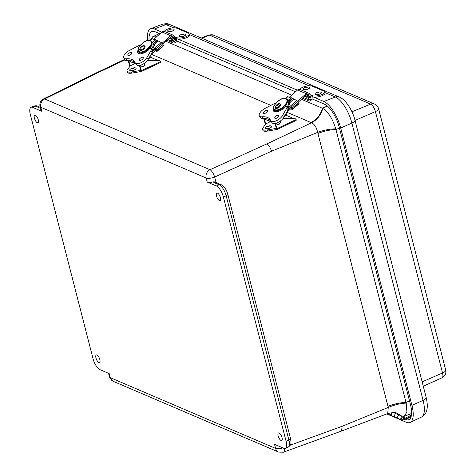 <?xml version="1.0" encoding="UTF-8"?>
<svg xmlns="http://www.w3.org/2000/svg" width="476" height="476" viewBox="0 0 476 476"><rect width="100%" height="100%" fill="white"/><g stroke="black" fill="none" stroke-linecap="round" stroke-linejoin="round"><path stroke-width="0.71" d="M278.127 435.873A4.111 1.571 66.9 0 1 278.466 432.922A4.111 1.571 66.9 0 1 281.518 436.087A4.111 1.571 66.9 0 1 281.691 440.484A4.111 1.571 66.9 0 1 278.127 435.873M95.956 357.934A4.111 1.571 66.9 0 1 96.295 354.983A4.111 1.571 66.9 0 1 99.347 358.148A4.111 1.571 66.9 0 1 99.52 362.545A4.111 1.571 66.9 0 1 95.956 357.934M34.379 118.113A4.111 1.571 66.9 0 1 34.718 115.156A4.111 1.571 66.9 0 1 37.771 118.328A4.111 1.571 66.9 0 1 37.943 122.725A4.111 1.571 66.9 0 1 34.379 118.113M216.55 196.052A4.111 1.571 66.9 0 1 216.889 193.101A4.111 1.571 66.9 0 1 219.942 196.267A4.111 1.571 66.9 0 1 220.114 200.664A4.111 1.571 66.9 0 1 216.55 196.052M207.203 182.046L206.162 177.994L40.805 107.249L41.846 111.301L32.66 107.368A9.883 3.784 -113.1 0 0 31.089 107.273A9.883 3.784 -113.1 0 0 30.297 114.365L93.028 358.684A9.883 3.784 -113.1 0 0 100.008 369.673L109.194 373.606L110.236 377.652L275.592 448.398L274.551 444.352L283.738 448.279A9.883 3.784 -113.1 0 0 285.308 448.38A9.883 3.784 -113.1 0 0 286.1 441.288L223.369 196.969A9.883 3.784 -113.1 0 0 216.39 185.973L207.203 182.046A6.593 2.261 -14.4 0 0 213.325 181.856L215.931 181.993L218.204 183.444M41.846 111.301A6.593 2.261 165.6 0 1 41.061 110.551L40.026 106.499C39.407 103.167 40.561 100.65 43.494 98.948A6.593 2.648 -116.2 0 1 44.655 98.966A6.593 5.652 113.2 0 0 40.805 107.249A6.593 2.261 165.6 0 1 40.026 106.499M282.821 447.892A6.593 2.261 -14.4 0 1 275.592 448.398A6.593 5.652 -66.8 0 0 278.597 452.069L283.446 452.2A6.593 2.386 -110 0 0 284.267 448.452M215.931 181.993L214.658 177.03A6.593 2.213 -114.4 0 0 210.011 169.712L44.655 98.966L99.109 72.126L97.996 72.09L124.742 59.339M317.908 133.453C323.977 131.049 329.987 129.74 335.937 129.531L406.01 402.434C400.054 402.648 394.045 403.957 387.982 406.361L317.647 132.382L271.528 151.225C270.35 147.53 268.797 145.085 266.881 143.901L311.548 122.778C314.499 124.141 316.528 127.342 317.647 132.382C323.745 130.138 329.785 128.954 335.753 128.835C332.575 118.679 328.256 111.872 322.787 108.421C320.955 115.049 317.206 119.839 311.548 122.778L286.873 112.229M290.271 445.179L342.149 426.27L341.554 431.024L283.446 452.2M341.554 431.024L387.714 413.573L388.267 407.426C394.283 404.868 400.257 403.428 406.177 403.124A19.135 7.324 -113.1 0 0 406.01 402.434L409.533 400.994M387.714 413.573C392.718 412.383 395.943 412.317 397.389 413.382L401.435 415.97L393.581 412.615M155.563 37.693L155.771 36.95L156.199 37.134M165.951 41.305L291.746 95.123M301.498 99.3L322.425 108.254C320.544 114.871 316.73 119.637 310.983 122.546M339.459 128.092L335.937 129.531A19.135 7.324 -113.1 0 0 335.753 128.835M397.389 413.382L401.792 416.113L404.368 416.208L406.915 411.871L406.177 403.124M401.435 415.97A19.135 7.324 -113.1 0 0 401.792 416.113M154.998 38.193L155.414 36.807L152.623 36.807L150.458 40.121M157.134 36.307L155.771 36.95A19.135 7.324 -113.1 0 0 155.414 36.807M322.787 108.421A19.135 7.324 -113.1 0 0 322.425 108.254L327.268 105.964M411.246 416.214L403.16 420.005A2.041 1.755 -66.8 0 1 400.84 418.124A2.041 1.755 -66.8 0 1 402.274 416.262M390.707 414.673A2.041 1.755 -66.8 0 1 388.386 413.335A2.041 1.755 113.2 0 0 389.362 414.721L392.48 416.054A2.041 1.755 -66.8 0 1 392.313 412.615A2.041 1.755 113.2 0 0 392.48 416.054L395.592 417.387A2.041 1.755 -66.8 0 1 395.961 413.632A2.041 1.755 113.2 0 0 395.592 417.387L398.704 418.713A2.041 1.755 -66.8 0 1 399.072 414.965A2.041 1.755 113.2 0 0 398.704 418.713L401.821 420.046M396.93 417.339A2.041 1.755 -66.8 0 1 395.592 417.387M403.606 416.381A2.041 1.755 -66.8 0 1 404.356 418.499L411.454 415.179M401.679 418.612A1.119 0.964 113.2 0 0 403.505 418.547A1.119 0.964 113.2 0 0 401.982 417.416A1.119 0.964 113.2 0 0 401.679 418.612M402.476 417.107A1.119 0.964 -66.8 0 1 403.505 418.547A1.119 0.964 -66.8 0 1 401.649 418.118A1.119 0.964 -66.8 0 1 402.476 417.107M411.603 413.626L404.648 416.101M311.988 98.853L324.567 104.238A20.849 7.979 66.9 0 1 339.287 127.419L410.49 404.725A20.849 7.979 66.9 0 1 408.92 419.642A20.849 7.979 66.9 0 1 405.504 419.481L404.862 419.201M149.071 40.258A20.849 7.979 66.9 0 1 151.921 31.493A20.849 7.979 66.9 0 1 155.122 31.743L159.954 33.808M176.447 40.865L295.501 91.803M313.428 97.015L323.858 101.477A23.883 9.139 66.9 0 1 340.721 128.032L411.918 405.338A23.883 9.139 66.9 0 1 410.128 422.42A23.883 9.139 66.9 0 1 406.212 422.236L386.78 413.924M147.655 40.472A23.883 9.139 66.9 0 1 150.749 28.697A23.883 9.139 66.9 0 1 154.414 28.982L161.828 32.154M177.887 39.026L297.375 90.148M174.389 36.604L176.126 37.342L176.542 39.216A2.898 2.487 -66.8 0 1 175.644 42.191A2.898 2.487 -66.8 0 1 172.913 42.84A2.898 2.487 -66.8 0 1 171.568 41.132L171.068 38.871L172.128 38.461L172.627 40.722A1.66 1.422 113.2 0 0 175.477 39.627L175.317 38.895A1.238 1.065 -66.8 0 1 176.126 37.342L176.822 37.646A6.747 2.225 -12.5 0 0 184.486 37.223A6.747 2.225 -12.5 0 0 189.198 33.957A6.747 2.225 -12.5 0 0 188.395 33.183L176.715 28.185A6.747 2.225 -12.5 0 0 169.67 28.429A6.747 2.225 -12.5 0 0 164.369 31.428M176.822 37.646L177.078 38.788L176.382 38.485M177.078 38.788A6.747 2.225 -12.5 0 0 184.742 38.366A6.747 2.225 -12.5 0 0 189.454 35.099L189.198 33.957M170.128 37.61L172.128 38.461M171.068 38.871L169.474 38.193M309.935 94.593L311.667 95.337L312.077 97.205A2.898 2.487 -66.8 0 1 311.179 100.18A2.898 2.487 -66.8 0 1 308.454 100.829A2.898 2.487 -66.8 0 1 307.109 99.121L306.609 96.86L307.669 96.455L308.168 98.71A1.66 1.422 113.2 0 0 311.018 97.616L310.858 96.884A1.238 1.065 -66.8 0 1 311.667 95.337L312.363 95.634A6.747 2.225 -12.5 0 0 320.027 95.212A6.747 2.225 -12.5 0 0 324.739 91.945A6.747 2.225 -12.5 0 0 323.936 91.172L312.25 86.174A6.747 2.225 -12.5 0 0 305.205 86.418A6.747 2.225 -12.5 0 0 299.91 89.417M312.363 95.634L312.619 96.777L311.917 96.479M312.619 96.777A6.747 2.225 -12.5 0 0 320.283 96.354A6.747 2.225 -12.5 0 0 324.989 93.088L324.739 91.945M305.675 95.599L307.669 96.455M306.609 96.86L305.021 96.182M174.127 29.643A3.296 1.083 167.5 0 1 174.145 29.702A3.296 1.083 167.5 0 1 172.711 30.988A3.296 1.083 167.5 0 1 169.462 31.69A3.296 1.083 167.5 0 1 167.707 31.124A3.296 1.083 167.5 0 1 167.701 31.065M170.86 29.179L171.318 29.113A3.296 1.083 167.5 0 1 172.36 29.018A3.296 1.083 167.5 0 1 174.115 29.583A3.296 1.083 167.5 0 1 172.687 30.869A3.296 1.083 167.5 0 1 169.438 31.571A3.296 1.083 167.5 0 1 167.683 31.005A3.296 1.083 167.5 0 1 170.021 29.399L170.468 29.268A1 0.327 167.5 0 1 170.86 29.179A1 0.327 167.5 0 1 171.176 29.149L170.468 29.268M185.807 34.641A3.296 1.083 167.5 0 1 185.824 34.7A3.296 1.083 167.5 0 1 182.844 36.473A3.296 1.083 167.5 0 1 179.392 36.122A3.296 1.083 167.5 0 1 179.387 36.063M182.546 34.177L182.998 34.111A3.296 1.083 167.5 0 1 185.348 34.177A3.296 1.083 167.5 0 1 185.801 34.581A3.296 1.083 167.5 0 1 183.558 36.158A3.296 1.083 167.5 0 1 179.815 36.402A3.296 1.083 167.5 0 1 179.369 36.003A3.296 1.083 167.5 0 1 181.707 34.397L182.147 34.266A1 0.327 167.5 0 1 182.546 34.177A1 0.327 167.5 0 1 183.236 34.564A1 0.327 167.5 0 1 181.576 34.879A1 0.327 167.5 0 1 182.147 34.266M309.662 87.632A3.296 1.083 167.5 0 1 309.686 87.691A3.296 1.083 167.5 0 1 306.699 89.464A3.296 1.083 167.5 0 1 303.248 89.113A3.296 1.083 167.5 0 1 303.242 89.054M306.401 87.167L306.859 87.102A3.296 1.083 167.5 0 1 309.21 87.167A3.296 1.083 167.5 0 1 309.656 87.572A3.296 1.083 167.5 0 1 307.413 89.149A3.296 1.083 167.5 0 1 303.67 89.393A3.296 1.083 167.5 0 1 303.224 88.994A3.296 1.083 167.5 0 1 305.562 87.388L306.008 87.257A1 0.327 167.5 0 1 306.401 87.167A1 0.327 167.5 0 1 307.091 87.554A1 0.327 167.5 0 1 305.431 87.864A1 0.327 167.5 0 1 306.008 87.257M321.348 92.63A3.296 1.083 167.5 0 1 321.365 92.689A3.296 1.083 167.5 0 1 318.385 94.462A3.296 1.083 167.5 0 1 314.933 94.111A3.296 1.083 167.5 0 1 314.922 94.052M318.081 92.165L318.539 92.1A3.296 1.083 167.5 0 1 320.889 92.171A3.296 1.083 167.5 0 1 321.342 92.57A3.296 1.083 167.5 0 1 319.093 94.147A3.296 1.083 167.5 0 1 315.356 94.391A3.296 1.083 167.5 0 1 314.904 93.992A3.296 1.083 167.5 0 1 317.248 92.386L317.688 92.255A1 0.327 167.5 0 1 318.081 92.165A1 0.327 167.5 0 1 318.777 92.552A1 0.327 167.5 0 1 317.117 92.868A1 0.327 167.5 0 1 317.688 92.255M288.087 109.676L290.991 107.148A2.267 0.565 48.5 0 1 291.544 107.879L291.782 108.409M268.416 119.161A2.594 2.225 113.2 0 0 269.678 121.291A2.594 2.225 113.2 0 0 271.106 121.344L265.786 123.867L262.782 128.086A6.23 2.225 -16.6 0 0 262.502 129.145A6.23 2.225 -16.6 0 0 267.155 129.96L276.383 128.395L276.711 129.514L267.488 131.073A6.23 2.225 -16.6 0 1 262.829 130.257L262.502 129.145M298.958 103.768A2.231 0.553 -131.5 0 0 298.982 103.75A2.231 0.553 -131.5 0 0 299.023 103.441A2.439 0.607 -131.5 0 0 298.553 102.501A3.51 0.875 -131.5 0 0 297.696 101.364A1.339 0.333 -131.5 0 0 296.703 100.507L292.823 98.514A1.244 0.309 -131.5 0 0 292.407 98.234L291.282 97.753A1.244 0.309 -131.5 0 0 291.08 97.741A1.244 0.309 -131.5 0 0 291.062 97.764L288.135 100.353L291.08 97.741M290.806 97.985L287.825 96.711A1.339 0.333 -131.5 0 0 287.605 96.699L285.743 98.348M288.159 109.182L290.985 106.683L290.973 107.124L288.081 109.688M264.894 118.578A2.594 2.225 113.2 0 0 265.977 119.708L269.678 121.291M293.609 99.186L290.312 102.102L287.819 108.302M291.151 108.445L291.693 108.492M291.139 108.457L291.865 109.397L292.431 109.45A2.231 0.553 48.5 0 0 292.585 109.409L298.982 103.75M290.985 106.683A1.339 0.333 48.5 0 1 291.294 107.023A3.51 0.875 48.5 0 1 292.151 108.159A2.439 0.607 48.5 0 1 292.621 109.105A2.231 0.553 48.5 0 1 292.585 109.409M286.403 114.775A2.231 0.553 -131.5 0 0 286.558 114.74A2.231 0.553 -131.5 0 0 286.594 114.43A2.439 0.607 -131.5 0 0 286.13 113.49A3.51 0.875 -131.5 0 0 286.058 113.383M290.312 102.102L288.414 102.411M297.607 101.263L306.193 93.671A2.802 2.404 -66.8 0 1 308.698 93.171A2.802 2.404 -66.8 0 1 310.025 95.944L309.912 96.622A2.077 1.023 94.6 0 1 308.763 98.27A2.077 1.023 94.6 0 1 308.603 98.229M308.698 93.171L300.064 89.476A2.802 2.404 113.2 0 0 297.56 89.982L289.259 97.324M298.297 102.126L306.818 94.593A1.559 1.333 -66.8 0 1 308.942 95.854L306.55 94.831M309.912 96.622L308.835 96.533L308.942 95.854M286.564 112.503L291.633 108.022M308.835 96.533A2.077 1.023 94.6 0 1 308.031 98.098M286.921 106.975A7.681 3.457 -34.1 0 0 288.706 103.304M282.911 107.552L283.672 108.254M283.315 107.725A7.681 3.457 145.9 0 1 282.072 108.534M287.01 103.887A7.681 3.457 145.9 0 1 285.802 105.529L286.379 106.386M285.189 105.267L285.802 105.529M285.517 106.279L284.981 105.482M280.209 121.118A2.338 2.005 -66.8 0 1 278.966 124.206A2.338 2.005 -66.8 0 1 276.324 123.129M286.379 103.845L288.075 104.095L286.582 103.822A8.461 3.975 -39.5 0 0 287.183 99.198C284.321 97.663 281.405 98.234 278.436 100.912L277.752 101.549C283.946 95.956 290.176 98.621 285.106 104.696L286.582 103.822L285.398 105.047L285.106 104.696L282.982 106.898L283.274 107.249L282 108.242M283.274 107.249L285.398 105.047M277.752 101.549L275.622 103.75C270.552 109.825 276.782 112.491 282.982 106.898L281.875 109.587M282.06 108.415L282.084 108.48A8.461 3.975 -39.5 0 1 274.128 109.956L275.354 111.444A8.461 3.975 -39.5 0 0 275.765 111.812M288.486 103.964A8.461 3.975 -39.5 0 0 288.408 100.68L287.183 99.198M275.622 103.75L274.944 104.553C273.539 106.029 273.266 107.826 274.128 109.956M270.308 120.202L271.094 121.326L270.308 120.202M269.678 119.762L271.034 121.243L269.678 119.762M269.374 119.589L270.481 121.059L269.374 119.589M270.802 120.892L272.04 122.725A7.229 3.255 -34.1 0 0 277.567 122.647A7.229 3.255 -34.1 0 0 283.684 117.495L287.748 110.45A4.742 2.136 -34.1 0 0 287.98 108.546L286.742 106.713A4.742 2.136 145.9 0 1 286.51 108.617L282.446 115.662A7.229 3.255 145.9 0 1 276.324 120.815A7.229 3.255 145.9 0 1 270.802 120.892A7.229 3.255 145.9 0 1 270.636 120.565A24.151 10.865 145.9 0 0 270.076 119.464A24.151 10.865 145.9 0 0 261.842 116.804A7.223 3.249 145.9 0 1 259.396 116.013A7.223 3.249 145.9 0 1 265.203 108.296L274.509 103.512A4.742 2.136 145.9 0 1 276.568 102.774M259.396 116.013L260.634 117.846A7.223 3.249 -34.1 0 0 263.079 118.637A24.151 10.865 145.9 0 1 270.588 120.452M264.251 111.479A2.392 1.077 145.9 0 1 267.363 110.622A2.392 1.077 145.9 0 1 265.983 112.854A2.392 1.077 145.9 0 1 263.401 113.306A2.392 1.077 145.9 0 1 264.251 111.479M275.658 116.358A2.398 1.077 145.9 0 1 278.775 115.501A2.398 1.077 145.9 0 1 277.395 117.733A2.398 1.077 145.9 0 1 274.807 118.185A2.398 1.077 145.9 0 1 275.658 116.358M284.184 107.802L284.297 107.695A8.044 3.618 145.9 0 1 273.468 110.908A8.044 3.618 145.9 0 1 273.569 108.242M284.035 107.588L285.719 106.094L286.255 106.326A4.742 2.136 145.9 0 1 286.742 106.713M293.484 118.435L285.999 115.234M264.216 118.578L265.786 123.867M282.679 118.893L294.704 118.673A2.077 1.779 -66.8 0 1 295.346 118.798A2.077 1.779 -66.8 0 1 296.149 119.577A1.244 0.458 64.7 0 1 296.096 120.452L276.913 129.52A1.244 0.458 64.7 0 1 276.711 129.514M295.346 118.798L294.757 118.548A2.077 1.779 113.2 0 0 294.114 118.423L282.905 118.625M274.914 123.468L276.383 128.395M265.495 124.296A1.244 0.458 64.7 0 1 265.197 123.611L263.71 118.595M275.402 123.379L276.967 128.651A1.244 0.458 64.7 0 1 276.913 129.52M152.534 51.682L155.444 49.153A2.267 0.565 48.5 0 1 155.997 49.891L156.235 50.42M132.869 61.166A2.594 2.225 113.2 0 0 134.131 63.302A2.594 2.225 113.2 0 0 135.559 63.35M163.411 45.773A2.231 0.553 -131.5 0 0 163.435 45.755A2.231 0.553 -131.5 0 0 163.476 45.452A2.439 0.607 -131.5 0 0 163.006 44.506A3.51 0.875 -131.5 0 0 162.149 43.376A1.339 0.333 -131.5 0 0 161.156 42.513L157.276 40.525A1.244 0.309 -131.5 0 0 156.86 40.24L155.735 39.758A1.244 0.309 -131.5 0 0 155.533 39.746A1.244 0.309 -131.5 0 0 155.515 39.77L152.588 42.358L155.533 39.746M155.259 39.99L152.278 38.717A1.339 0.333 -131.5 0 0 152.058 38.705L150.196 40.353M152.612 51.194L155.432 48.695L155.42 49.129M129.347 60.583A2.594 2.225 113.2 0 0 130.43 61.719L134.131 63.302M158.062 41.192L154.765 44.107L152.272 50.313M155.432 48.695A1.339 0.333 48.5 0 1 155.747 49.034A3.51 0.875 48.5 0 1 156.604 50.17A2.439 0.607 48.5 0 1 157.074 51.111A2.231 0.553 48.5 0 1 157.032 51.42A2.231 0.553 48.5 0 1 156.884 51.456L156.318 51.408L155.587 50.468L156.14 50.504M150.856 56.781A2.231 0.553 -131.5 0 0 151.011 56.745A2.231 0.553 -131.5 0 0 151.047 56.436A2.439 0.607 -131.5 0 0 150.583 55.496A3.51 0.875 -131.5 0 0 150.511 55.389M154.765 44.107L152.867 44.423M152.534 51.694L155.426 49.135M162.06 43.274L170.646 35.682A2.802 2.404 -66.8 0 1 173.151 35.176A2.802 2.404 -66.8 0 1 174.478 37.949L174.365 38.627A2.077 1.023 94.6 0 1 173.216 40.282A2.077 1.023 94.6 0 1 173.05 40.24M173.151 35.176L164.517 31.487A2.802 2.404 113.2 0 0 162.013 31.987L153.712 39.329M162.75 44.137L171.271 36.604A1.559 1.333 -66.8 0 1 173.395 37.86L171.003 36.836M174.365 38.627L173.288 38.544L173.395 37.86M151.017 54.508L156.086 50.028M173.288 38.544A2.077 1.023 94.6 0 1 172.49 40.097M151.368 48.98A7.681 3.457 -34.1 0 0 153.159 45.315M147.364 49.563L148.125 50.26M147.768 49.736A7.681 3.457 145.9 0 1 146.525 50.539M151.463 45.892A7.681 3.457 145.9 0 1 150.249 47.535L150.832 48.391M149.637 47.273L150.249 47.535M149.97 48.284L149.434 47.493M144.662 63.129A2.338 2.005 -66.8 0 1 143.419 66.218A2.338 2.005 -66.8 0 1 140.777 65.135M150.832 45.857L152.528 46.101L151.035 45.827A8.461 3.975 -39.5 0 0 151.636 41.204C148.774 39.675 145.858 40.246 142.889 42.923L142.199 43.554C148.399 37.961 154.629 40.627 149.559 46.702L151.035 45.827L149.851 47.059L149.559 46.702L147.435 48.903L147.727 49.26L146.453 50.248M147.727 49.26L149.851 47.059M142.199 43.554L140.075 45.755C135.005 51.836 141.235 54.502 147.435 48.903L146.328 51.592M146.513 50.42L146.537 50.486A8.461 3.975 -39.5 0 1 138.581 51.967L139.807 53.449A8.461 3.975 -39.5 0 0 140.218 53.824M152.933 45.97A8.461 3.975 -39.5 0 0 152.861 42.691L151.636 41.204M140.075 45.755L139.397 46.565C137.992 48.034 137.719 49.837 138.581 51.967M134.762 62.207L135.547 63.332L134.762 62.207M134.131 61.767L135.487 63.248L134.131 61.767M133.827 61.594L134.934 63.07L133.827 61.594M135.249 62.897L136.493 64.73A7.229 3.255 -34.1 0 0 142.015 64.659A7.229 3.255 -34.1 0 0 148.137 59.506L152.201 52.461A4.742 2.136 -34.1 0 0 152.433 50.551L151.195 48.719A4.742 2.136 145.9 0 1 150.963 50.629L146.894 57.667A7.229 3.255 145.9 0 1 140.777 62.826A7.229 3.255 145.9 0 1 135.249 62.897A7.229 3.255 145.9 0 1 135.083 62.57A24.151 10.865 145.9 0 0 134.529 61.469A24.151 10.865 145.9 0 0 126.295 58.816A7.223 3.249 145.9 0 1 123.849 58.018A7.223 3.249 145.9 0 1 129.656 50.307L138.962 45.517A4.742 2.136 145.9 0 1 141.015 44.786M123.849 58.018L125.087 59.851A7.223 3.249 -34.1 0 0 127.532 60.648A24.151 10.865 145.9 0 1 135.041 62.457L135.023 62.439M128.704 53.491A2.392 1.077 145.9 0 1 131.816 52.634A2.392 1.077 145.9 0 1 130.436 54.865A2.392 1.077 145.9 0 1 127.854 55.311A2.392 1.077 145.9 0 1 128.704 53.491M140.111 58.364A2.398 1.077 145.9 0 1 143.228 57.507A2.398 1.077 145.9 0 1 141.848 59.744A2.398 1.077 145.9 0 1 139.254 60.19A2.398 1.077 145.9 0 1 140.111 58.364M148.637 49.807L148.75 49.706A8.044 3.618 145.9 0 1 137.921 52.919A8.044 3.618 145.9 0 1 138.022 50.248M148.488 49.593L150.172 48.106L150.708 48.332A4.742 2.136 145.9 0 1 151.195 48.719M135.565 63.356L130.24 65.872L127.235 70.097A6.23 2.225 -16.6 0 0 126.955 71.15A6.23 2.225 -16.6 0 0 131.608 71.965L140.831 70.406L139.367 65.48M157.937 60.44L150.452 57.239M130.24 65.872L128.669 60.583M126.955 71.15L127.282 72.263A6.23 2.225 -16.6 0 0 131.941 73.078L141.152 71.513L140.819 70.4M147.132 60.904L159.151 60.684A2.077 1.779 -66.8 0 1 159.799 60.809A2.077 1.779 -66.8 0 1 160.602 61.582A1.244 0.458 64.7 0 1 160.549 62.457L141.366 71.531A1.244 0.458 64.7 0 1 141.164 71.519L141.164 71.519M159.799 60.809L159.21 60.553A2.077 1.779 113.2 0 0 158.567 60.428L147.352 60.636M129.948 66.301A1.244 0.458 64.7 0 1 129.65 65.623L128.163 60.607M139.855 65.391L141.42 70.656A1.244 0.458 64.7 0 1 141.366 71.531M148.203 60.619A3.296 1.178 163.4 0 1 152.255 60.131A3.296 1.178 163.4 0 1 152.612 60.482A3.296 1.178 163.4 0 1 152.623 60.541L152.612 60.482M148.536 60.613A1 0.357 163.4 0 1 149.744 60.244A1 0.357 163.4 0 1 150.142 60.583M136.059 68.377A3.296 1.178 163.4 0 1 136.082 68.437A3.296 1.178 163.4 0 1 133.256 70.507A3.296 1.178 163.4 0 1 129.764 70.317A3.296 1.178 163.4 0 1 129.752 70.252M135.69 67.961A3.296 1.178 163.4 0 1 136.047 68.318A3.296 1.178 163.4 0 1 133.821 70.186A3.296 1.178 163.4 0 1 130.085 70.549A3.296 1.178 163.4 0 1 129.728 70.198A3.296 1.178 163.4 0 1 131.953 68.33A3.296 1.178 163.4 0 1 135.69 67.961M131.816 68.919A1 0.357 163.4 0 1 132.703 68.145A1 0.357 163.4 0 1 133.488 68.514A1 0.357 163.4 0 1 131.816 68.919M283.75 118.613A3.296 1.178 163.4 0 1 287.801 118.119A3.296 1.178 163.4 0 1 288.159 118.476A3.296 1.178 163.4 0 1 288.17 118.53M284.083 118.607A1 0.357 163.4 0 1 285.291 118.238A1 0.357 163.4 0 1 285.689 118.578M271.606 126.372A3.296 1.178 163.4 0 1 271.629 126.426A3.296 1.178 163.4 0 1 268.803 128.496A3.296 1.178 163.4 0 1 265.31 128.306A3.296 1.178 163.4 0 1 265.299 128.246M271.237 125.956A3.296 1.178 163.4 0 1 271.594 126.313A3.296 1.178 163.4 0 1 269.368 128.181A3.296 1.178 163.4 0 1 265.632 128.544A3.296 1.178 163.4 0 1 265.275 128.187A3.296 1.178 163.4 0 1 267.5 126.319A3.296 1.178 163.4 0 1 271.237 125.956M267.363 126.913A1 0.357 163.4 0 1 268.25 126.14A1 0.357 163.4 0 1 269.035 126.503A1 0.357 163.4 0 1 267.363 126.913M223.369 196.969L226.165 195.773A9.883 3.784 -113.1 0 0 219.186 184.783L216.39 185.973M286.1 441.288L288.896 440.092L226.165 195.773A3.296 1.13 -14.4 0 0 227.802 194.285C226.511 189.626 224.327 186.449 221.257 184.748A3.296 2.826 113.2 0 0 219.186 184.783L213.932 182.534L213.325 181.856M288.105 447.184A9.883 3.784 -113.1 0 0 288.896 440.092A3.296 1.13 -14.4 0 0 290.533 438.604C291.449 444.263 291.098 444.911 288.105 447.184L285.308 448.38M110.236 377.652A6.593 5.652 113.2 0 0 113.24 381.324L109.45 376.903A6.593 2.261 -14.4 0 0 110.236 377.652M32.66 107.368L35.462 106.172A9.883 3.784 -113.1 0 0 33.891 106.077L31.089 107.273M40.496 108.326L35.462 106.172A3.296 2.826 -66.8 0 1 37.527 106.142C37.098 105.684 35.884 105.66 33.891 106.077M271.528 151.225L214.658 177.03A6.593 2.261 165.6 0 1 206.162 177.994A6.593 5.652 -66.8 0 1 210.011 169.712L266.881 143.901M342.149 426.27L388.267 407.426L387.982 406.361M125.081 59.845L99.109 72.126M270.868 105.386L151.326 54.24M213.932 182.534A3.296 2.826 -66.8 0 1 215.997 182.498L221.257 184.748M411.056 416.881L405.504 419.481M426.169 397.496L354.971 120.19A6.593 2.261 165.6 0 1 351.895 123.076L423.093 400.381A6.593 2.261 165.6 0 0 426.169 397.496C427.983 405.1 427.204 409.152 426.52 410.966C426.347 411.282 425.865 414.495 421.337 417.131A23.413 8.961 -113.1 0 0 423.093 400.381L411.918 405.338M354.971 120.19C352.484 109.95 345.213 99.151 339.299 97.056A6.593 5.652 113.2 0 0 335.36 97.039A23.413 8.961 -113.1 0 1 351.895 123.076L340.721 128.032M324.876 92.552L335.36 97.039L323.858 101.477M309.097 85.805L189.335 34.564M173.556 27.816L165.922 24.55L154.414 28.982M339.299 97.056L169.855 24.562A6.593 5.652 113.2 0 0 165.922 24.55A23.413 8.961 -113.1 0 0 162.322 24.264L150.749 28.697M423.271 386.214L442.008 377.795A6.706 2.564 -113.1 0 0 442.531 372.994L422.158 381.859M201.883 38.27L209.5 35.176A6.706 2.564 -113.1 0 0 208.452 35.105L201.277 38.009M351.925 111.753L370.679 104.137L209.5 35.176A6.593 5.652 113.2 0 1 213.534 35.153L208.452 35.105M355.036 120.452L375.415 111.586A6.706 2.564 -113.1 0 0 370.679 104.137A6.593 5.652 -66.8 0 1 374.713 104.113L213.534 35.153M442.008 377.795C445.131 376.076 446.363 373.493 445.703 370.066A6.593 2.261 -14.4 0 1 442.531 372.994L375.415 111.586A6.593 2.261 165.6 0 0 378.587 108.659C377.486 107.029 379.473 107.35 374.713 104.113M174.389 38.496L175.317 38.895M174.258 39.103L175.477 39.627M171.568 41.132L167.915 39.567M309.935 96.491L310.858 96.884M309.805 97.098L311.018 97.616M307.109 99.121L303.462 97.562M288.789 101.436L292.407 98.234M291.282 97.753L288.224 100.46M287.825 96.711L285.921 98.395M287.843 108.338L296.703 100.507M291.294 107.023L297.696 101.364M288.873 102.007L292.823 98.514M292.151 108.159L298.553 102.501M284.261 116.501L286.594 114.43M292.621 109.105L299.023 103.441M306.193 93.671L297.56 89.982M279.585 103.774A2.761 1.297 140.5 0 1 279.019 106.273A2.761 1.297 140.5 0 1 275.842 107.653A2.761 1.297 140.5 0 1 276.413 105.154A2.761 1.297 140.5 0 1 279.585 103.774L279.585 103.774A7.313 6.271 113.2 0 0 277.401 105.333M286.51 108.617L287.748 110.45M282.446 115.662L283.684 117.495M263.079 118.637L261.842 116.804M267.155 129.96L267.488 131.073M296.149 119.577L276.967 128.651M294.704 118.673L294.114 118.423M153.242 43.447L156.86 40.24M155.735 39.758L152.677 42.465M152.278 38.717L150.374 40.401M152.296 50.349L161.156 42.513M155.747 49.034L162.149 43.376M153.326 44.018L157.276 40.525M156.604 50.17L163.006 44.506M148.708 58.506L151.047 56.436M157.074 51.111L163.476 45.452M170.646 35.682L162.013 31.987M144.038 45.779A2.761 1.297 140.5 0 1 143.466 48.278A2.761 1.297 140.5 0 1 140.295 49.659A2.761 1.297 140.5 0 1 140.86 47.166A2.761 1.297 140.5 0 1 144.038 45.779L144.038 45.779A7.313 6.271 113.2 0 0 141.854 47.338M150.963 50.629L152.201 52.461M146.894 57.667L148.137 59.506M127.532 60.648L126.295 58.816M131.608 71.965L131.941 73.078M160.602 61.582L141.42 70.656M159.151 60.684L158.567 60.428M278.597 452.069L113.24 381.324M109.45 376.903L108.534 373.321M227.802 194.285L290.533 438.604M37.527 106.142L40.228 107.296M97.985 72.096L43.494 98.948M404.368 416.208L411.609 413.471M152.623 36.807L159.406 33.576M387.166 413.781L389.362 414.721M421.337 417.131L410.128 422.42M169.855 24.562C168.611 23.586 166.1 23.485 162.322 24.264M445.703 370.066L378.587 108.659M167.052 40.329L172.913 42.84M302.599 98.324L308.454 100.829M408.813 414.691L409.259 416.208M409.497 417.035L409.646 417.535M283.94 117.054L286.558 114.74M308.061 98.217L308.763 98.27M279.924 103.762C277.371 102.62 273.48 108.742 276.134 108.349C276.485 108.706 277.46 108.385 279.049 107.392L280.126 106.225C280.894 104.952 280.822 104.131 279.924 103.762M280.328 121.035L280.447 122.052L279.335 124.129L278.395 124.575L276.437 124.004L275.967 123.236M270.273 120.172L271.094 121.326M269.951 119.934L270.927 121.261M269.642 119.738L270.63 121.13M269.339 119.565L270.326 121.005M148.393 59.06L151.011 56.745M157.032 51.42L163.435 45.755M172.52 40.222L173.216 40.282M144.377 45.767C141.824 44.631 137.933 50.753 140.587 50.361C140.938 50.718 141.907 50.396 143.502 49.403L144.579 48.237C145.347 46.963 145.275 46.142 144.377 45.767M134.256 61.886L135.38 63.266M144.781 63.04L144.9 64.058L143.788 66.134L142.848 66.586L140.89 66.015L140.42 65.248M134.726 62.183L135.547 63.332M134.095 61.743L135.077 63.141M133.792 61.577L134.779 63.011"/></g></svg>
